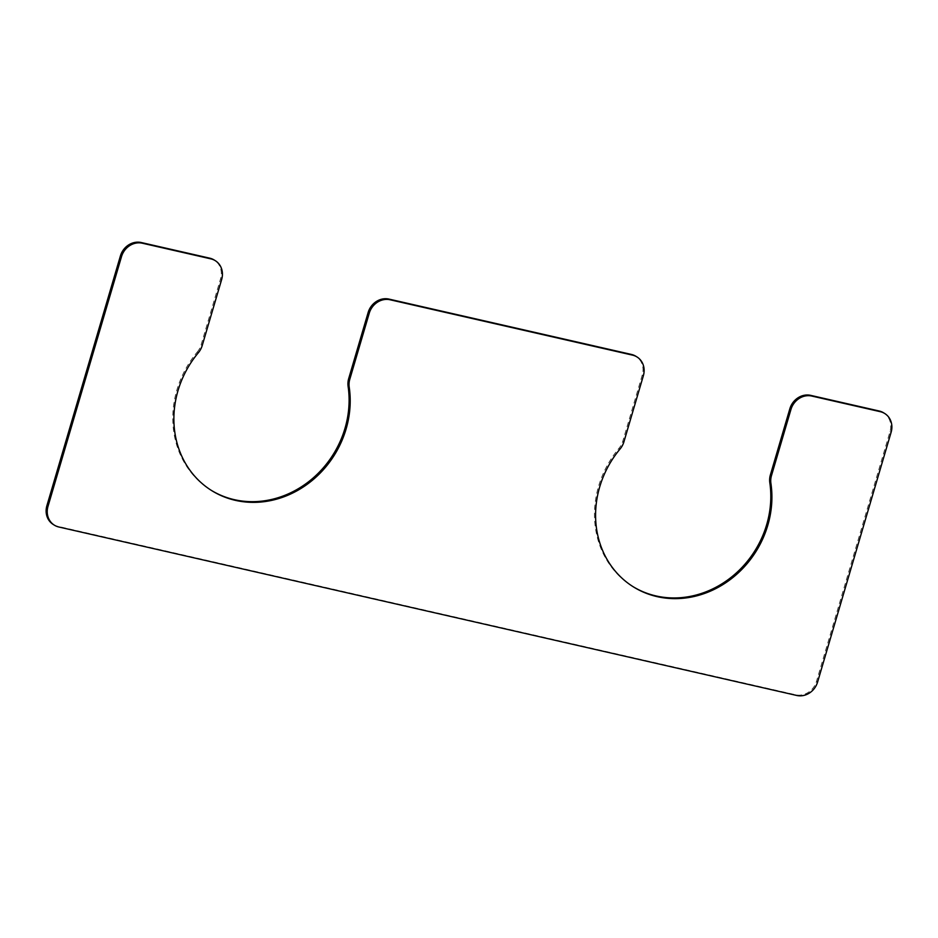 <?xml version="1.0" encoding="UTF-8"?>
<svg xmlns="http://www.w3.org/2000/svg" width="938" height="938" viewBox="0 0 938 938"><rect width="100%" height="100%" fill="white"/><g stroke="black" fill="none" stroke-linecap="round" stroke-linejoin="round"><path stroke-width="0.7" stroke-dasharray="4.69 3.52" d="M198.375 352.7L197.273 352.008A95.16 85.299 121.9 0 0 210.64 489.941A95.16 85.299 121.9 0 0 211.191 490.281M197.273 352.008A17.904 16.052 121.9 0 0 201.107 344.867L220.547 278.809A17.904 16.052 121.9 0 0 214.204 260.002M53.255 524.483A17.904 16.052 121.9 0 0 57.699 526.312L795.67 694.788A17.904 16.052 121.9 0 0 816.494 681.375L889.998 431.644A17.904 16.052 121.9 0 0 883.643 412.837M632.892 586.555A95.16 85.299 -58.1 0 1 632.341 586.215A95.16 85.299 -58.1 0 1 618.974 448.282A17.904 16.052 121.9 0 0 622.809 441.141L642.249 375.083A17.904 16.052 121.9 0 0 635.894 356.276M202.209 345.547L201.107 344.867M221.661 279.501L220.547 278.809M58.813 526.992L57.699 526.312M796.772 695.468L795.67 694.788M817.596 682.055L816.494 681.375M891.1 432.336L889.998 431.644M620.077 448.974L618.974 448.282M623.911 441.833L622.809 441.141M643.351 375.775L642.249 375.083M211.742 490.633L210.64 489.941M633.443 586.907L632.341 586.215"/><path stroke-width="1.41" d="M637.008 356.968A17.904 16.052 121.9 0 0 632.552 355.139L390.079 299.773A17.904 16.052 121.9 0 0 369.255 313.186L349.804 379.245A17.904 16.052 121.9 0 0 349.217 387.136A95.16 85.299 121.9 0 1 308.649 483.222A95.16 85.299 121.9 0 1 211.742 490.633A95.16 85.299 121.9 0 1 198.375 352.7A17.904 16.052 121.9 0 0 202.209 345.547L221.661 279.501A17.904 16.052 121.9 0 0 215.306 260.694A17.904 16.052 121.9 0 0 210.851 258.865L142.33 243.212A17.904 16.052 121.9 0 0 121.506 256.625L48.002 506.356A17.904 16.052 121.9 0 0 54.357 525.163A17.904 16.052 121.9 0 0 58.813 526.992L796.772 695.468A17.904 16.052 121.9 0 0 817.596 682.055L891.1 432.336A17.904 16.052 121.9 0 0 884.745 413.517A17.904 16.052 121.9 0 0 880.301 411.688L811.769 396.047A17.904 16.052 121.9 0 0 790.945 409.46L771.505 475.519A17.904 16.052 121.9 0 0 770.919 483.41A95.16 85.299 -58.1 0 1 730.35 579.496A95.16 85.299 -58.1 0 1 633.443 586.907A95.16 85.299 -58.1 0 1 620.077 448.974A17.904 16.052 121.9 0 0 623.911 441.833L643.351 375.775A17.904 16.052 121.9 0 0 637.008 356.968L635.894 356.276A17.904 16.052 121.9 0 0 631.45 354.447L388.965 299.093A17.904 16.052 121.9 0 0 368.142 312.506L348.702 378.565A17.904 16.052 121.9 0 0 348.115 386.444A95.16 85.299 121.9 0 1 307.828 482.32A95.16 85.299 121.9 0 1 211.191 490.281M215.306 260.694L214.204 260.002A17.904 16.052 121.9 0 0 209.749 258.173L141.228 242.532A17.904 16.052 121.9 0 0 120.404 255.945L46.9 505.664A17.904 16.052 121.9 0 0 53.255 524.483L54.357 525.163M884.745 413.517L883.643 412.837A17.904 16.052 121.9 0 0 879.187 411.008L810.667 395.367A17.904 16.052 121.9 0 0 789.843 408.78L770.403 474.839A17.904 16.052 121.9 0 0 769.817 482.718A95.16 85.299 -58.1 0 1 729.53 578.594A95.16 85.299 -58.1 0 1 632.892 586.555M390.079 299.773L388.965 299.093M632.552 355.139L631.45 354.447M369.255 313.186L368.142 312.506M349.804 379.245L348.702 378.565M349.217 387.136L348.115 386.444M210.851 258.865L209.749 258.173M142.33 243.212L141.228 242.532M121.506 256.625L120.404 255.945M48.002 506.356L46.9 505.664M880.301 411.688L879.187 411.008M811.769 396.047L810.667 395.367M790.945 409.46L789.843 408.78M771.505 475.519L770.403 474.839M770.919 483.41L769.817 482.718"/></g></svg>

